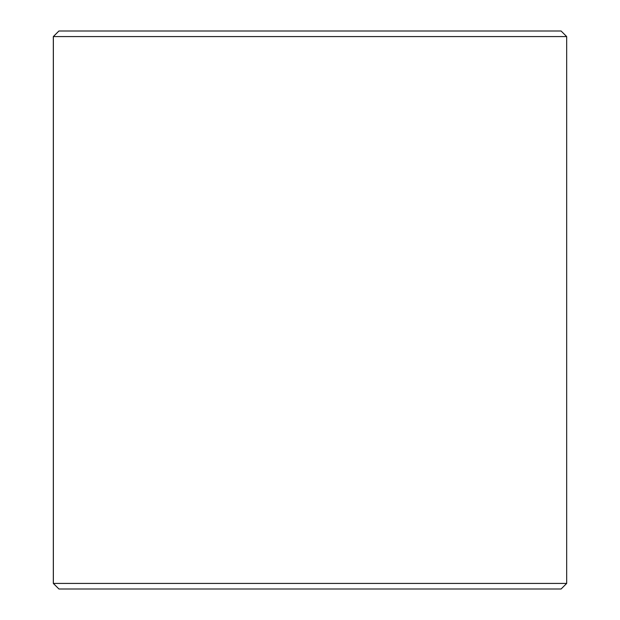 <?xml version="1.0" encoding="UTF-8"?>
<svg xmlns="http://www.w3.org/2000/svg" width="620" height="620" viewBox="0 0 620 620"><rect width="100%" height="100%" fill="white"/><g stroke="black" fill="none" stroke-linecap="round" stroke-linejoin="round"><path stroke-width="0.93" d="M58.939 589L561.1 589L566.68 583.42L566.68 36.58L561.1 31L58.9 31L53.32 36.58L53.32 583.42L58.939 589L53.359 583.42L53.359 36.58L58.939 31M566.68 36.58L53.359 36.58M566.68 583.42L53.359 583.42"/></g></svg>
